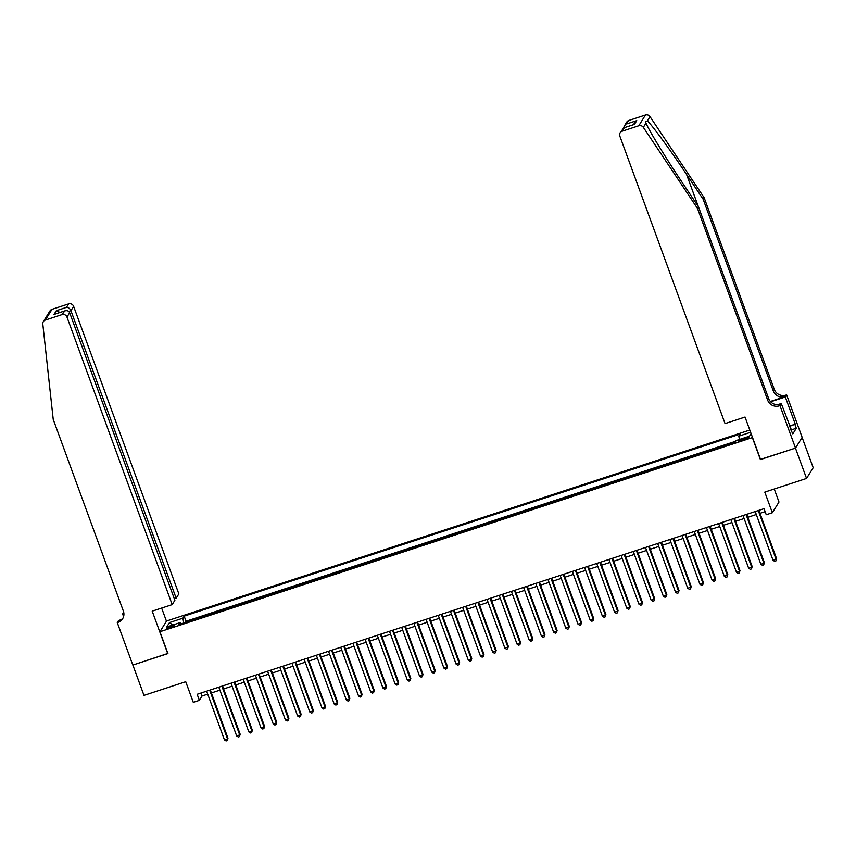 <?xml version="1.0" encoding="UTF-8"?>
<svg xmlns="http://www.w3.org/2000/svg" width="856" height="856" viewBox="0 0 856 856"><rect width="100%" height="100%" fill="white"/><g stroke="black" fill="none" stroke-linecap="round" stroke-linejoin="round"><path stroke-width="1.28" d="M170.141 627.812A4.194 0.685 -20.1 0 0 174.645 625.447A4.194 0.685 -20.1 0 0 171.286 625.961A4.194 0.685 -20.1 0 0 166.781 628.325A4.194 0.685 -20.1 0 0 170.141 627.812M749.792 430.044L166.588 621.007L159.933 631.739L752.542 437.534M802.115 437.427L813.2 467.708L806.555 478.44L764.793 492.114L772.347 512.744L778.992 502.012L774.241 489.022M159.933 631.739L167.926 653.577L132.883 665.048L143.979 695.382L185.731 681.708L193.285 702.337L199.373 700.347L202.07 695.992L207.719 694.141M760.535 459.372L795.449 448.105L806.555 478.44M735.037 442.263L734.106 442.83M728.938 444.531L721.918 446.832M716.74 448.523L709.731 450.823M704.552 452.514L697.533 454.814M692.365 456.505L685.346 458.805M680.167 460.496L673.158 462.796M667.98 464.487L660.96 466.788M655.792 468.478L648.773 470.779M643.594 472.469L636.586 474.77M631.407 476.46L624.388 478.761M619.22 480.451L612.201 482.752M607.022 484.443L600.013 486.743M594.834 488.434L587.815 490.734M582.647 492.425L575.628 494.725M570.449 496.416L563.441 498.716M558.262 500.407L551.243 502.707M546.075 504.398L539.055 506.699M533.876 508.389L526.868 510.69M521.689 512.391L514.67 514.681M509.502 516.382L502.483 518.672M497.304 520.373L490.295 522.663M485.117 524.364L478.097 526.654M472.929 528.355L465.91 530.645M460.731 532.346L453.723 534.636M448.544 536.337L441.525 538.627M436.357 540.329L429.338 542.629M424.159 544.32L417.15 546.62M411.971 548.311L404.952 550.611M399.784 552.302L392.765 554.602M387.586 556.293L380.578 558.593M375.399 560.284L368.38 562.585M363.212 564.275L356.192 566.576M351.024 568.266L344.005 570.567M338.826 572.257L331.807 574.558M326.639 576.249L319.62 578.549M314.452 580.24L307.432 582.54M302.254 584.231L295.234 586.531M290.066 588.222L283.047 590.522M277.879 592.213L270.86 594.513M265.681 596.204L258.662 598.505M253.494 600.195L246.475 602.496M241.306 604.197L234.287 606.487M229.108 608.188L222.1 610.478M216.921 612.179L209.902 614.469M204.734 616.17L197.715 618.46M772.347 512.744L766.248 514.734L764.034 508.667L197.158 694.28L199.373 700.347M745.576 437.951L742.901 438.828A4.055 0.663 -20.1 0 0 738.525 441.118A4.055 0.663 -20.1 0 0 741.788 440.626L744.463 439.749A4.055 0.663 -20.1 0 0 748.84 437.448A4.055 0.663 -20.1 0 0 745.576 437.951L746.025 439.171M181.076 623.906L180.177 622.59L178.925 624.613L734.822 442.606L736.085 440.573L749.492 436.175L751.097 433.596M180.177 622.59L166.77 626.977L169.499 622.569L182.916 618.182L184.168 616.149L740.076 434.131L738.814 436.164L750.616 432.291M735.636 441.289L186.041 621.242L185.527 622.451M192.536 620.161L185.431 622.216M760.406 459.586L752.413 437.748M211.4 692.943L219.906 690.15M223.587 688.952L232.094 686.159M235.785 684.95L244.292 682.168M247.973 680.959L256.479 678.177M260.16 676.968L268.666 674.186M272.358 672.977L280.864 670.195M284.545 668.985L293.052 666.203M296.732 664.994L305.239 662.212M308.93 661.003L317.426 658.221M321.118 657.012L329.624 654.23M333.305 653.021L341.812 650.239M345.503 649.03L353.999 646.248M357.69 645.039L366.197 642.257M369.878 641.048L378.384 638.266M382.076 637.057L390.571 634.275M394.263 633.066L402.769 630.284M406.45 629.074L414.957 626.292M418.648 625.083L427.144 622.301M430.836 621.092L439.342 618.31M443.023 617.101L451.529 614.308M455.221 613.11L463.717 610.317M467.408 609.119L475.915 606.326M479.595 605.128L488.102 602.335M491.793 601.137L500.289 598.344M503.981 597.146L512.487 594.353M516.168 593.144L524.675 590.362M528.366 589.153L536.862 586.371M540.553 585.162L549.06 582.38M552.741 581.171L561.247 578.389M564.939 577.179L573.434 574.397M577.126 573.188L585.632 570.406M589.313 569.197L597.82 566.415M601.5 565.206L610.007 562.424M613.698 561.215L622.205 558.433M625.886 557.224L634.392 554.442M638.073 553.233L646.58 550.451M650.271 549.242L658.778 546.46M662.458 545.251L670.965 542.469M674.646 541.26L683.152 538.478M686.844 537.268L695.35 534.486M699.031 533.277L707.538 530.495M711.218 529.286L719.725 526.504M723.416 525.295L731.923 522.502M735.604 521.304L744.11 518.511M747.791 517.313L756.297 514.52M759.989 513.322L765.114 511.642M200.989 693.018L202.07 695.992M739.402 439.481L738.814 436.164M186.041 621.242L184.168 616.149M182.916 618.182L183.762 623.029M169.499 622.569L172.784 625.008M758.266 510.561L776.092 559.289L773.043 560.295L755.217 511.556M758.898 510.347L776.542 558.561L775.889 560.947L774.669 561.354L773.043 560.295M776.542 558.561L775.889 560.947M791.222 430.322L790.045 427.123M704.156 197.704L703.172 199.298L686.566 174.431C670.74 150.603 652.229 125.308 647.371 120.878L645.467 121.959L645.98 123.125C649.009 130.508 665.968 158.306 681.879 181.996L698.485 206.852L768.645 398.554A9.17 8.849 -148.2 0 0 780.287 404.257L779.302 405.84L779.966 405.626L795.513 448.084L760.588 459.522L745.041 417.054L725.053 423.602L619.819 136.051A3.927 3.799 -148.2 0 1 622.141 131.214L638.79 125.757L645.435 115.025A3.927 3.799 31.8 0 1 650.004 116.641L704.156 197.704L774.306 389.416A9.17 8.849 -148.2 0 0 785.947 395.108L786.621 394.894L802.158 437.352L795.513 448.084M698.485 206.852L697.501 208.436L767.661 400.148A9.17 8.849 -148.2 0 0 779.302 405.84M770.379 401.475L784.963 396.703A9.17 8.849 -148.2 0 1 773.321 390.999L703.172 199.298M628.796 120.482L624.302 126.067L626.785 122.044A3.927 3.799 31.8 0 1 628.796 120.482L645.435 115.025M645.98 123.125L643.348 127.362L697.501 208.436M789.521 426.053L795.267 424.169L789.639 426.384M791.094 430.365L792.838 433.874L796.305 428.278L794.978 424.64M791.511 430.236L781.271 403.518L779.966 405.626M786.621 394.894L785.316 396.991L770.668 401.796M795.267 424.169L785.316 396.991M777.665 404.695L781.271 403.518M643.348 127.362A3.927 3.799 -148.2 0 0 638.79 125.757M796.305 428.278L791.094 429.98M624.302 126.067L623.617 127.919M626.645 123.949L636.768 120.632L633.162 124.783M636.768 120.632L634.414 124.43L633.451 124.741M634.414 124.43L623.789 127.854L620.14 132.776M174.346 598.815L176.165 598.226L178.851 593.893L73.616 306.33L70.93 310.675L68.715 311.391M176.165 598.226L70.93 310.675C69.924 308.492 68.448 307.39 66.479 307.358L68.63 303.891L51.991 309.337L45.336 320.069A3.927 3.799 -148.2 0 0 42.8 324.007L53.222 419.397L123.371 611.098A9.17 8.849 31.8 0 1 117.946 622.387L117.283 622.601L132.819 665.069L167.872 653.428M167.744 653.631L152.208 611.163L172.195 604.625L66.971 317.062A3.927 3.799 -148.2 0 0 61.974 314.623L45.336 320.069M123.585 616.588L122.622 613.977L123.703 612.233M117.283 622.601L118.577 620.504L121.274 619.616M166.46 621.21L161.656 608.07M172.195 604.625L174.881 600.281L69.657 312.729L66.971 317.062M123.906 613.559L122.622 613.977M43.324 321.642L49.98 310.91A3.927 3.799 31.8 0 1 51.991 309.337M68.63 303.891A3.927 3.799 31.8 0 1 73.616 306.33M123.082 617.904A9.17 8.849 31.8 0 1 118.931 620.793L117.946 622.387M61.974 314.623L64.853 310.856L55.469 313.992M54.73 314.173L64.125 311.156C66.747 310.14 68.587 310.664 69.657 312.729M54.003 314.473L56.357 310.675L59.952 312.461M746.068 514.552L763.905 563.28L760.856 564.286L743.019 515.547M746.71 514.338L764.355 562.563L763.702 564.939L762.482 565.345L760.856 564.286M764.355 562.563L763.702 564.939M733.881 518.543L751.718 567.271L748.668 568.277L730.831 519.538M734.523 518.329L752.167 566.554L751.515 568.93L750.295 569.336L748.668 568.277M752.167 566.554L751.515 568.93M721.694 522.535L739.52 571.262L736.47 572.268L718.644 523.53M722.325 522.321L739.969 570.545L739.317 572.921L738.097 573.327L736.47 572.268M739.969 570.545L739.317 572.921M709.496 526.526L727.333 575.253L724.283 576.259L706.446 527.521M710.138 526.312L727.782 574.537L727.129 576.912L725.909 577.318L724.283 576.259M727.782 574.537L727.129 576.912M697.308 530.517L715.145 579.245L712.096 580.25L694.259 531.512M697.95 530.303L715.595 578.528L714.942 580.914L713.722 581.31L712.096 580.25M715.595 578.528L714.942 580.914M685.121 534.508L702.947 583.246L699.908 584.241L682.072 535.503M685.752 534.294L703.397 582.519L702.744 584.905L701.535 585.301L699.908 584.241M703.397 582.519L702.744 584.905M672.923 538.499L690.76 587.237L687.71 588.233L669.874 539.494M673.565 538.285L691.209 586.51L690.557 588.896L689.337 589.292L687.71 588.233M691.209 586.51L690.557 588.896M660.736 542.49L678.573 591.228L675.523 592.224L657.686 543.485M661.378 542.276L679.022 590.501L678.369 592.887L677.15 593.283L675.523 592.224M679.022 590.501L678.369 592.887M648.548 546.481L666.375 595.22L663.336 596.215L645.499 547.476M649.18 546.267L666.824 594.492L666.171 596.878L664.962 597.274L663.336 596.215M666.824 594.492L666.171 596.878M636.35 550.472L654.187 599.211L651.138 600.206L633.301 551.467M636.992 550.269L654.637 598.483L653.984 600.869L652.764 601.265L651.138 600.206M654.637 598.483L653.984 600.869M624.163 554.463L642 603.202L638.951 604.197L621.114 555.458M624.805 554.26L642.449 602.474L641.797 604.86L640.577 605.256L638.951 604.197M642.449 602.474L641.797 604.86M611.976 558.454L629.802 607.193L626.763 608.188L608.926 559.45M612.607 558.251L630.251 606.465L629.599 608.851L628.39 609.247L626.763 608.188M630.251 606.465L629.599 608.851M599.778 562.446L617.615 611.184L614.565 612.179L596.728 563.441M600.42 562.242L618.064 610.456L617.411 612.843L616.192 613.238L614.565 612.179M618.064 610.456L617.411 612.843M587.591 566.437L605.427 615.175L602.378 616.17L584.541 567.432M588.233 566.233L605.877 614.447L605.224 616.834L604.004 617.23L602.378 616.17M605.877 614.447L605.224 616.834M575.403 570.428L593.229 619.166L590.191 620.161L572.354 571.433M576.035 570.224L593.679 618.439L593.026 620.825L591.817 621.221L590.191 620.161M593.679 618.439L593.026 620.825M563.205 574.419L581.042 623.157L577.993 624.152L560.156 575.425M563.847 574.216L581.492 622.43L580.839 624.816L579.619 625.212L577.993 624.152M581.492 622.43L580.839 624.816M551.018 578.41L568.855 627.148L565.805 628.144L547.968 579.416M551.66 578.207L569.304 626.421L568.652 628.807L567.432 629.203L565.805 628.144M569.304 626.421L568.652 628.807M538.831 582.401L556.657 631.14L553.618 632.135L535.781 583.407M539.462 582.198L557.106 630.412L556.464 632.798L555.244 633.194L553.618 632.135M557.106 630.412L556.464 632.798M526.633 586.392L544.47 635.131L541.42 636.126L523.583 587.398M527.275 586.189L544.919 634.403L544.266 636.789L543.046 637.185L541.42 636.126M544.919 634.403L544.266 636.789M514.445 590.383L532.282 639.122L529.233 640.117L511.396 591.389M515.087 590.18L532.732 638.394L532.079 640.78L530.859 641.176L529.233 640.117M532.732 638.394L532.079 640.78M502.258 594.385L520.084 643.113L517.045 644.108L499.209 595.38M502.889 594.171L520.534 642.385L519.892 644.771L518.672 645.178L517.045 644.108M520.534 642.385L519.892 644.771M490.06 598.376L507.897 647.104L504.847 648.099L487.021 599.371M490.702 598.162L508.346 646.376L507.694 648.762L506.474 649.169L504.847 648.099M508.346 646.376L507.694 648.762M477.873 602.367L495.71 651.095L492.66 652.09L474.823 603.362M478.515 602.153L496.159 650.367L495.506 652.754L494.286 653.16L492.66 652.09M496.159 650.367L495.506 652.754M465.685 606.358L483.512 655.086L480.473 656.092L462.636 607.353M466.317 606.144L483.961 654.369L483.319 656.745L482.099 657.151L480.473 656.092M483.961 654.369L483.319 656.745M453.487 610.349L471.324 659.077L468.275 660.083L450.449 611.345M454.129 610.135L471.774 658.36L471.121 660.736L469.901 661.142L468.275 660.083M471.774 658.36L471.121 660.736M441.3 614.341L459.137 663.068L456.088 664.074L438.251 615.336M441.942 614.127L459.586 662.351L458.934 664.727L457.714 665.133L456.088 664.074M459.586 662.351L458.934 664.727M429.113 618.332L446.939 667.059L443.9 668.065L426.063 619.327M429.744 618.118L447.388 666.343L446.746 668.718L445.527 669.125L443.9 668.065M447.388 666.343L446.746 668.718M416.915 622.323L434.752 671.051L431.702 672.056L413.876 623.318M417.557 622.109L435.201 670.334L434.548 672.72L433.329 673.116L431.702 672.056M435.201 670.334L434.548 672.72M404.728 626.314L422.564 675.042L419.515 676.047L401.678 627.309M405.37 626.1L423.014 674.325L422.361 676.711L421.141 677.107L419.515 676.047M423.014 674.325L422.361 676.711M392.54 630.305L410.366 679.043L407.328 680.038L389.491 631.3M393.172 630.091L410.816 678.316L410.174 680.702L408.954 681.098L407.328 680.038M410.816 678.316L410.174 680.702M380.342 634.296L398.179 683.035L395.13 684.03L377.303 635.291M380.984 634.082L398.629 682.307L397.976 684.693L396.756 685.089L395.13 684.03M398.629 682.307L397.976 684.693M368.155 638.287L385.992 687.026L382.942 688.021L365.105 639.282M368.797 638.073L386.441 686.298L385.789 688.684L384.569 689.08L382.942 688.021M386.441 686.298L385.789 688.684M355.968 642.278L373.805 691.017L370.755 692.012L352.918 643.273M356.599 642.075L374.243 690.289L373.601 692.675L372.381 693.071L370.755 692.012M374.243 690.289L373.601 692.675M343.77 646.269L361.606 695.008L358.557 696.003L340.731 647.264M344.412 646.066L362.056 694.28L361.403 696.666L360.183 697.062L358.557 696.003M362.056 694.28L361.403 696.666M331.582 650.26L349.419 698.999L346.37 699.994L328.533 651.255M332.224 650.057L349.869 698.271L349.216 700.657L347.996 701.053L346.37 699.994M349.869 698.271L349.216 700.657M319.395 654.252L337.232 702.99L334.182 703.985L316.346 655.247M320.026 654.048L337.681 702.262L337.029 704.649L335.809 705.044L334.182 703.985M337.681 702.262L337.029 704.649M307.197 658.243L325.034 706.981L321.984 707.976L304.158 659.238M307.839 658.039L325.483 706.254L324.831 708.64L323.611 709.036L321.984 707.976M325.483 706.254L324.831 708.64M295.01 662.234L312.847 710.972L309.797 711.967L291.96 663.24M295.652 662.03L313.296 710.245L312.643 712.631L311.424 713.027L309.797 711.967M313.296 710.245L312.643 712.631M282.822 666.225L300.659 714.963L297.61 715.958L279.773 667.231M283.454 666.022L301.109 714.236L300.456 716.622L299.236 717.018L297.61 715.958M301.109 714.236L300.456 716.622M270.624 670.216L288.461 718.954L285.412 719.95L267.586 671.222M271.266 670.013L288.911 718.227L288.258 720.613L287.038 721.009L285.412 719.95M288.911 718.227L288.258 720.613M258.437 674.207L276.274 722.946L273.225 723.941L255.388 675.213M259.079 674.004L276.723 722.218L276.071 724.604L274.851 725L273.225 723.941M276.723 722.218L276.071 724.604M246.25 678.198L264.087 726.937L261.037 727.932L243.2 679.204M246.881 677.995L264.536 726.209L263.883 728.595L262.664 728.991L261.037 727.932M264.536 726.209L263.883 728.595M234.052 682.189L251.889 730.928L248.839 731.923L231.013 683.195M234.694 681.986L252.338 730.2L251.685 732.586L250.466 732.982L248.839 731.923M252.338 730.2L251.685 732.586M221.865 686.191L239.701 734.919L236.652 735.914L218.815 687.186M222.506 685.977L240.151 734.191L239.498 736.577L238.278 736.984L236.652 735.914M240.151 734.191L239.498 736.577M209.677 690.182L227.514 738.91L224.465 739.905L206.628 691.177M210.309 689.968L227.964 738.182L227.311 740.568L226.091 740.975L224.465 739.905M227.964 738.182L227.311 740.568M743.361 440.102L742.901 438.828M686.566 174.431L698.357 206.649M768.645 398.554L767.661 400.148M773.321 390.999L774.306 389.416M624.292 127.747L622.141 131.214M650.004 116.641L647.371 120.878M784.963 396.703L785.947 395.108M56.357 310.675L66.479 307.358M623.789 127.854L633.911 124.537"/></g></svg>
